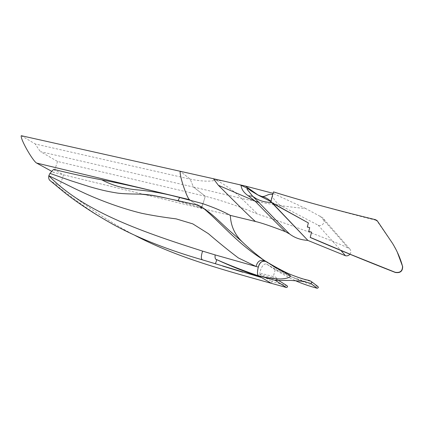 <?xml version="1.0" encoding="UTF-8"?>
<svg xmlns="http://www.w3.org/2000/svg" width="424" height="424" viewBox="0 0 424 424"><rect width="100%" height="100%" fill="white"/><g stroke="black" fill="none" stroke-linecap="round" stroke-linejoin="round"><path stroke-width="0.32" stroke-dasharray="2.12 1.59" d="M259.737 257.458L275.743 268.037C290.986 276.962 299.853 281.621 317.735 286.481L318.042 286.629M275.218 280.412L276.649 280.301C277.058 278.785 276.702 277.731 275.589 277.126L259.679 273.045L259.621 274.233L275.764 278.653L276.088 279.686L274.895 280.375M287.191 285.84L271.858 281.573L271.36 283.327L275.224 269.839C282.448 274.174 289.115 277.752 295.221 280.577M263.405 259.854L275.743 268.037L267.39 262.308C270.936 265.106 283.958 272.054 289.316 274.938M275.224 269.839L266.59 264.046C263.739 263.378 261.433 266.378 259.679 273.045M259.621 274.233L271.858 281.573M267.369 262.297L266.373 261.688M286.969 285.739L275.521 278.547L275.589 277.126M208.131 211.592L208.126 211.592C205.815 209.938 203.748 208.756 201.919 208.036L177.327 200.78L198.416 205.508C199.328 205.619 200.87 206.419 203.043 207.898M178.022 200.684L177.561 200.886L167.358 198.374M53.647 169.356L63.526 174.831L59.805 185.951L51.765 181.758C73.516 198.724 90.996 212.398 116.436 226.209L116.452 226.22M50.907 181.233L51.765 181.758M135.314 235.596L131.52 233.598C109.111 221.635 85.208 205.751 59.805 185.951M63.526 174.831L230.343 215.387L201.586 208.396L205.29 196.238C222.589 200.738 240.026 206.695 257.601 214.104L241.521 198.395C264.104 203.372 285.495 206.748 305.699 208.523L322.627 217.708C326.273 220.756 322.812 227.153 318.154 225.186L282.813 206.689L271.858 202.46L272.764 203.414M208.126 211.587C205.587 209.779 203.467 208.597 201.76 208.03C201.448 207.426 201.67 205.932 202.423 203.541M397.315 252.238L392.725 243.842L377.175 221.196L377.259 220.777M375.648 219.722L375.6 220.167C345.189 212.583 304.501 201.676 273.342 192.035M311.571 232.241L310.198 237.451M375.6 220.167L377.175 221.196M272.568 194.68L272.531 196.36C274.625 201.024 278.049 204.469 282.813 206.689M305.699 208.523L272.971 193.296M349.938 254.246C351.231 252.497 351.157 250.701 349.71 248.846L347.68 247.69C344.352 243.355 332.019 229.527 320.12 216.102M347.68 247.69C327.461 238.579 287.207 223.49 257.601 214.104M318.154 225.186L340.976 250.547M272.203 203.101L271.265 202.571M213.41 178.716L215.98 180.03C225.552 184.938 234.069 191.06 241.521 198.395L193.482 187.053L190.143 179.135L180.232 171.227L190.143 179.135L193.482 187.053L205.29 196.238L193.482 187.053L40.64 151.697L57.553 161.486L205.29 196.238L201.586 208.396L190.705 200.563L201.586 208.396L53.853 172.483L51.972 171.455M271.98 202.587L271.641 202.211C271.365 200.844 271.662 198.893 272.531 196.36M271.376 202.195L271.599 202.46M270.639 201.305L271.026 201.734M224.895 181.287L215.98 180.03C210.675 181.785 202.062 181.483 190.143 179.135L35.319 143.996C37.847 148.156 39.617 150.721 40.64 151.697M57.553 161.486L53.853 172.483M21.237 135.691L35.319 143.996M267.475 262.366C283.317 271.63 292.539 276.474 311.174 281.499L311.518 281.674M311.174 281.499L317.735 286.481M266.935 264.253C278.181 271.349 290.276 277.01 303.208 281.223M201.919 208.036L198.416 205.508M275.033 280.381C276.247 280.063 276.49 279.49 275.764 278.653L278.526 280.391M267.39 262.308L268.286 262.832M266.59 264.046C275.314 269.351 283.773 273.713 291.972 277.137L305.163 281.52M267.777 262.965L258.248 256.451M131.52 233.598L116.441 226.215M167.401 198.384L177.561 200.886L201.76 208.03M392.476 243.291L392.725 243.842M349.705 248.846L322.627 217.708"/><path stroke-width="0.64" d="M303.208 281.223L310.649 283.38L311.847 282.691L311.502 281.663L318.042 286.629L318.387 287.62L317.237 288.278C308.614 285.935 301.279 283.365 295.221 280.577M286.465 287.509L275.388 280.444L258.274 275.621C257.236 274.37 257.246 271.53 258.311 267.099C259.483 262.382 262.064 260.537 266.06 261.566L264.141 261.078C267.878 262.048 266.166 261.608 269.32 263.516C271.768 265.228 278.907 269.452 283.486 271.773L289.316 274.938C293.832 277.529 282.506 279.575 277.111 278.754C270.862 278.393 264.587 277.349 258.274 275.621L271.36 283.327L286.465 287.509L287.589 286.868L287.191 285.84M264.141 261.078C257.803 260.808 256.398 274.508 258.274 275.621L256.07 274.991C242.337 270.268 229.151 265.127 216.51 259.562C215.27 259.377 214.814 257.824 215.143 254.909L202.582 251.114C135.823 229.919 82.314 210.129 48.829 175.737C48.347 178.255 48.999 180.057 50.779 181.143L50.907 181.233M101.84 179.85C111.772 185.203 123.299 188.521 136.417 189.809C150.038 190.885 164.454 193.455 179.654 197.51C150.149 190.047 124.211 184.159 101.84 179.85C86.819 177.094 70.755 173.602 53.647 169.356L49.937 173.379L48.829 175.737C60.272 181.244 70.14 186.581 85.463 193.614C101.013 200.647 121.672 208.465 141.865 213.33C152.327 215.482 163.759 217.332 176.156 218.879L192.809 223.883L208.375 233.656C218.498 242.38 228.483 250.467 238.336 257.925L256.085 266.495L215.143 254.909M263.405 259.854C255.545 253.907 248.438 247.855 242.083 241.701L228.313 229.644C221.604 223.416 214.019 215.896 208.131 211.592L203.085 207.93C220.173 222.256 235.882 241.505 258.179 256.403L259.737 257.458M265.371 261.078L264.958 260.824C260.363 259.292 257.405 261.179 256.085 266.495L258.311 267.099M167.358 198.374L153.843 195.554L140.869 194.155C134.138 194.017 123.018 193.959 116.971 193.005C106.403 191.314 99.9 189.676 89.273 186.597L71.258 180.863L49.937 173.379M50.779 181.143L62.89 191.208C70.707 197.637 81.095 204.951 94.038 213.155C104.696 219.712 111.072 223.31 116.452 226.22C140.646 239.115 169.409 250.356 202.741 259.949L261.582 277.566L271.36 283.327C210.919 266.648 173.411 255.338 135.314 235.596M178.022 200.684L179.654 197.51L202.423 203.541C213.754 207.431 223.061 211.38 230.343 215.387C230.757 225.722 234.668 234.493 242.083 241.701M267.475 262.366L266.659 261.862M202.741 259.949C200.944 259.334 200.891 256.387 202.582 251.114M261.582 277.566L258.274 275.621M215.297 263.627C216.171 262.043 216.574 260.686 216.51 259.562C231.207 266.346 246.153 272.303 261.343 277.429M402.514 266.23C400.394 258.391 397.05 250.743 392.476 243.291L377.259 220.777L375.648 219.722C345.226 212.387 304.485 201.692 273.507 191.892L270.618 201.972L308.381 222.939L307.331 226.957L309.727 227.63L308.746 231.372L311.587 232.167L310.22 237.376L351.316 254.729L395.152 272.272C400.108 273.072 402.567 271.058 402.514 266.23L397.315 252.238M270.618 201.972L273.507 191.892M270.411 202.089L308.381 222.939M308.338 223.013L307.331 226.957M307.289 227.026L309.727 227.63M309.695 227.704L308.746 231.372M308.714 231.446L311.587 232.167M402.662 266.404C402.731 271.233 400.283 273.252 395.311 272.457C366.007 260.999 337.637 249.333 310.198 237.451L310.22 237.376M272.568 194.68L272.971 193.296L245.443 186.067L257.893 194.934L261.804 196.45C265.652 197.16 268.763 192.899 272.568 194.68M272.764 203.414L307.914 240.445L345.481 255.736C347.155 256.117 348.645 255.624 349.938 254.246M307.914 240.445L272.203 203.101M271.265 202.571C263.214 201.919 258.826 200.764 252.662 196.254L258.879 202.46C271.418 215.408 284.493 229.119 289.693 234.043C294.606 237.795 300.584 239.91 307.639 240.382M289.693 234.043L285.431 231.674C280.19 226.803 267.072 213.548 255.057 201.098L218.376 185.299L213.41 178.716L245.443 186.067M230.343 215.387L255.439 221.487C261.099 222.78 271.095 226.172 285.431 231.674M340.976 250.547L345.481 255.736M255.439 221.487C249.015 216.033 233.184 200.017 218.376 185.299M258.879 202.46L255.057 201.098L248.294 195.782C243.842 192.798 241.436 189.295 241.065 185.277L239.205 184.599M270.607 201.416L257.866 194.992L251.411 191.118C250.107 190.371 247.478 187.731 247.049 189.237L252.662 196.254L248.294 195.782M261.677 196.89L261.804 196.45C265.403 197.266 268.35 198.888 270.639 201.305M189.464 199.667L190.705 200.563L189.464 199.667C186.894 197.934 179.198 175.351 180.232 171.227C179.198 175.351 186.894 197.934 189.464 199.667L36.586 163.044C32.977 161.189 20.251 139.316 21.237 135.691L213.41 178.716M257.893 194.934L257.866 194.992C252.481 191.118 246.885 187.88 241.065 185.277M51.972 171.455L36.586 163.044M310.649 283.38L317.237 288.278M278.526 280.391L287.218 285.85M268.286 262.832C278.674 268.906 286.56 272.971 291.951 275.038C297.791 277.296 302.535 278.881 306.192 279.787C308.699 280.227 310.463 280.852 311.492 281.653M275.499 280.444L290.959 280.428L305.163 281.52M203.085 207.935C198.978 205.454 196.773 204.4 196.471 204.781L174.481 199.916C167.416 198.559 152.555 194.531 140.879 194.155L152.502 195.321L167.401 198.384M258.248 256.451L264.963 260.829M264.958 260.824L266.373 261.688M222.637 266.049L242.873 272.235M270.841 200.616L271.111 200.266"/></g></svg>

